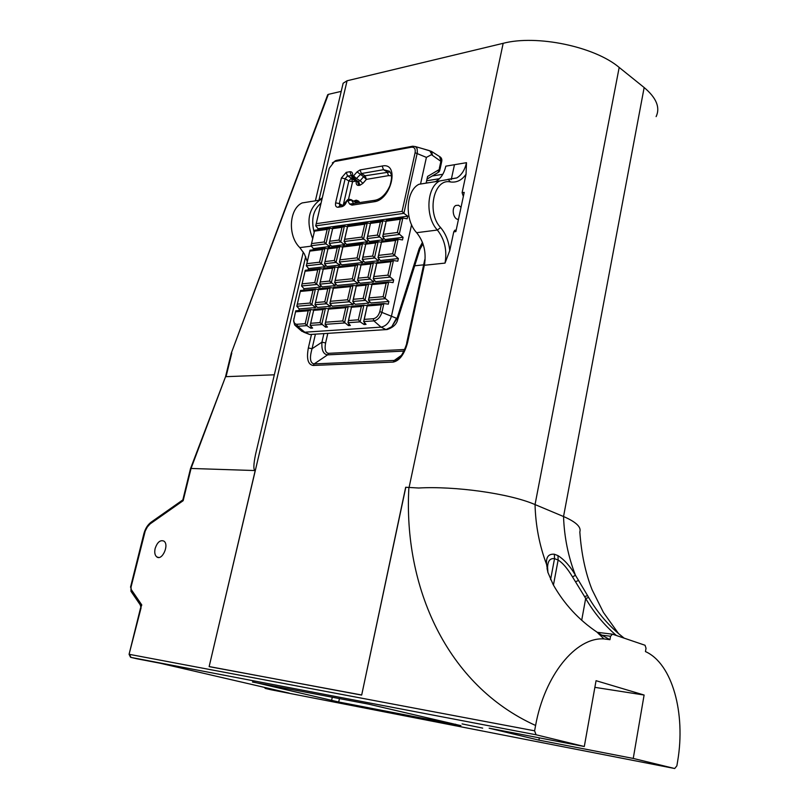 <?xml version="1.0" encoding="UTF-8"?>
<svg xmlns="http://www.w3.org/2000/svg" width="809" height="809" viewBox="0 0 809 809"><rect width="100%" height="100%" fill="white"/><g stroke="black" fill="none" stroke-linecap="round" stroke-linejoin="round"><path stroke-width="1.21" d="M547.915 572.509L547.582 567.271C547.794 560.94 550.11 558.079 554.529 558.655L558.129 560.03C562.73 562.922 567.524 568.545 572.509 576.908L584.573 596.567L587.617 595.667L588.679 597.507C596.678 611.24 606.639 623.274 618.551 633.599L603.433 612.453L592.077 589.7C585.433 572.883 581.347 553.619 579.831 531.918C581.449 527.074 576.028 521.947 563.539 516.526L535.042 504.573C509.134 493.318 454.233 485.956 418.627 488.009L405.683 487.261L418.627 488.009M656.119 116.617C660.387 107.526 656.402 97.828 644.156 87.534L619.188 67.44C594.544 46.517 536.579 34.484 503.168 43.312L409.101 487.402M449.743 250.628L453.758 231.849L455.861 231.586L464.214 192.37L462.111 192.684L466.045 174.238L466.49 162.68C464.831 169.991 461.585 175.078 456.751 177.94L439.671 180.973C426.505 187.364 425.099 217.095 437.376 230.039C444.677 239.302 447.225 250.315 445.031 263.097L449.743 250.628C448.803 241.375 445.759 233.69 440.592 227.551C426.282 212.636 433.897 177.94 450.421 181.954C456.68 182.783 461.888 180.205 466.045 174.238M405.805 487.271L361.694 695.002L209.137 666.636L255.209 470.555L190.55 468.441L182.814 500.002L183.158 500.69L191.076 468.371L225.559 376.691L274.342 374.8M140.796 607.468L141.787 604.95L140.25 604.889L141.069 607.862L129.076 654.309M408.889 487.392C403.185 586.768 446.598 685.334 535.598 725.471L534.597 730.82L129.551 654.38L130.987 657.414L536.054 734.774L534.597 730.82M155.146 548.472C154.297 552.466 154.843 555.277 156.784 556.916C162.144 561.173 169.577 544.578 163.863 541.09C160.212 539.734 157.31 542.192 155.146 548.472M442.796 174.269L432.208 175.998M318.938 200.258L347.071 80.769L503.168 43.312M453.758 231.849L454.8 230.231L455.73 230.12M462.111 192.684L463.345 196.445M231.313 353.068L328.333 94.37L341.216 91.366M328.333 94.37L327.645 94.906M347.071 80.769L343.137 83.236L342.864 84.409M255.209 470.555L255.209 470.555C253.318 470.15 253.439 464.76 255.553 454.385L258.293 442.776M231.212 353.381L231.789 353.118L226.075 376.569M425.079 259.81L424.331 265.281C426.525 252.671 423.967 241.81 416.655 232.689C404.369 219.937 405.784 190.621 418.961 184.28L439.671 180.973M427.597 182.733L428.153 182.814M435.212 181.681L435.717 181.438M436.061 181.246C440.905 178.415 444.151 173.389 445.81 166.169L466.49 162.68M310.757 201.411L311.313 201.471M318.362 200.349L318.867 200.116M319.221 199.934L322.295 197.811M307.299 261.62L304.376 253.915L299.826 247.615C287.569 235.975 288.985 208.955 302.131 202.938L319.727 200.126C308.381 208.803 306.035 221.646 312.699 238.665M321.982 199.166L319.727 200.126M308.33 269.953L308.269 268.062M314.165 232.405C310.889 219.563 313.174 209.814 321.042 203.17M424.401 265.271L424.806 262.622M458.46 219.36C453.303 219.805 451.038 207.68 455.882 205.456L458.561 205.253L461.039 207.266M426.626 180.771L439.439 178.708M399.929 357.143L394.266 360.44L314.145 363.919C310.1 363.15 309.392 358.084 312.041 348.73L308.35 347.951C306.368 358.761 307.976 364.596 313.164 365.466L393.285 362.078C399.676 360.652 404.449 354.13 407.594 342.49L424.331 265.281L445.031 263.097M404.591 349.498L328.555 353.331C325.43 352.845 324.439 349.387 325.602 342.955L321.931 342.187C321.436 350.054 323.327 354.281 327.594 354.868L403.863 351.096M406.715 342.915L407.594 342.49M414.704 265.787L423.643 264.836M252.509 682.038L368.429 704.113L460.928 725.643L338.708 702L252.55 681.876M633.245 758.438L644.106 695.032L596.061 680.693L584.3 746.515L489.142 728.201L538.905 740.134L633.245 758.438L674.696 768.52L676.87 765.84L677.669 761.057C685.759 713.74 672.572 663.714 645.451 651.579L646.027 648.231L645.046 645.258L612.494 634.185L597.275 632.314M587.617 595.667L575.462 575.28C570.335 566.411 564.51 559.858 557.967 555.611L554.367 554.226C548.492 553.73 545.893 557.118 546.581 564.389L547.845 572.246L553.174 584.624C564.116 603.959 578.708 619.785 596.951 632.092L601.765 635.146L598.862 634.084M618.551 633.599L624.133 638.139M535.598 725.471C544.558 675.495 575.705 637.017 603.959 638.908L609.946 639.686L601.765 635.146L610.552 636.238L612.494 634.185M137.075 658.819L130.846 657.373M137.267 658.86L160.172 663.238M482.68 728.13L462.07 723.893L482.68 728.13M538.905 740.134L539.33 737.859M674.696 768.52L270.884 689.733M271.035 689.764L265.443 688.449M289.046 693.08L265.726 688.54L264.583 687.417M584.573 596.567L585.676 598.458C593.877 612.585 604.121 624.942 616.397 635.51M644.106 695.032L594.868 687.347M584.3 746.515L536.054 734.774M610.552 636.238L609.946 639.686M140.574 607.883L129.076 654.299L130.502 657.221M353.624 203.544L351.44 200.015L347.809 200.925L349.721 199.287M348.75 199.479L347.728 199.611L345.959 201.633M351.743 176.605L352.502 176.049L353.806 179.649L354.908 179.456L353.604 175.856L356.395 178.506L361.36 173.551L383.496 169.708L389.523 171.265C391.667 174.431 392.547 176.493 389.958 185.696C386.115 194.13 381.16 198.984 375.113 200.248L376.023 200.096M354.615 201.684L350.803 199.51M359.954 185.241L358.65 181.661L354.908 179.456L356.395 178.506L360.147 180.71L357.558 181.843L358.852 185.423L359.954 185.241L362.928 183.35L366.396 179.376L363.605 176.736L360.147 180.71L362.928 183.35M352.168 175.543L351.784 176.413L352.876 179.406L357.558 181.843L353.22 179.608M390.059 171.963L365.102 175.775L363.605 176.736L357.062 171.872L353.604 175.856L352.502 176.049C352.977 173.065 352.117 171.619 349.933 171.72L351.237 175.31L351.834 175.341M402.073 211.371L316.228 223.678L329.253 168.262L334.4 161.567L411.488 147.198C414.451 147.016 415.654 148.856 415.098 152.719L402.073 211.371L403.883 213.343L417.363 152.456L417.12 148.644L415.502 146.611L412.742 146.207L336.453 160.384L332.337 162.922M365.102 175.775L366.396 179.376L388.542 175.634L387.248 171.973L383.496 169.708L382.192 166.037L360.056 169.941L361.36 173.551L365.102 175.775M351.834 178.051L351.278 178.142L352.572 181.712L348.861 180.933L343.279 205.051M339.82 205.668L339.345 203.605L345.119 178.749L347.536 175.947L351.278 178.142L348.861 180.933L345.119 178.749L341.398 177.97L335.614 202.826C335.128 205.82 335.968 207.296 338.132 207.256L341.833 206.689C344.159 206.042 345.787 204.181 346.717 201.087L347.809 200.925L349.64 204.07L351.955 205.142L353.907 203.504M316.228 223.678L315.702 225.853L403.883 213.343L407.736 216.175L407.149 218.814L402.842 218.036L386.358 220.321L382.708 236.592L399.191 234.479L402.842 218.036L400.313 219.279L397.381 232.486L383.345 234.307L382.708 236.592L385.023 239.565L403.074 237.29L402.488 239.939L398.149 239.201L381.666 241.264L377.995 257.636L394.479 255.755L398.149 239.201L395.611 240.445L392.658 253.753L378.622 255.371L377.995 257.636L380.321 260.559L398.372 258.536L397.785 261.206L393.427 260.508L376.933 262.338L373.242 278.812L389.726 277.163L393.427 260.508L390.878 261.752L387.905 275.151L373.869 276.567L373.242 278.812L375.598 281.694L393.649 279.924L393.053 282.614L388.674 281.947L372.18 283.544L368.459 300.139L384.953 298.723L388.674 281.947L386.115 283.211L383.122 296.691L369.086 297.914L368.459 300.139L370.835 302.971L388.886 301.454L388.29 304.164L383.881 303.537L367.397 304.902L363.656 321.598L373.859 320.87C377.773 320.091 380.493 317.128 382.01 311.971L383.881 303.537L381.322 304.801L379.815 311.576C378.592 315.722 376.407 318.109 373.262 318.736L364.272 319.393L367.397 304.902M329.152 168.666L315.702 225.853L318.068 228.694L407.736 216.175M422.551 148.654L431.47 151.384L432.34 154.6L431.399 154.701L432.228 155.227L429.791 150.787M420.66 183.481L426.404 157.391L431.399 154.701M397.381 232.486L403.074 237.29M392.658 253.753L398.372 258.536M387.905 275.151L393.649 279.924M383.122 296.691L388.886 301.454M301.717 331.255L304.791 332.206L381.069 327.129C386.105 326.148 389.594 322.356 391.546 315.753L411.579 224.72M357.093 257.859L339.942 259.841L342.895 246.998L360.045 244.864L357.093 257.859L358.852 259.82L362.523 243.651L343.046 246.088L339.376 262.045L358.852 259.82L362.705 262.531L363.17 260.498M360.045 244.864L362.523 243.651L365.749 244.187M339.942 259.841L339.376 262.045L341.742 264.877L362.705 262.531M342.895 246.998L343.046 246.088M352.34 278.751L335.189 280.501L338.162 267.577L355.313 265.676L352.34 278.751L354.099 280.733L357.79 264.462L338.324 266.616L334.623 282.675L354.099 280.733L357.983 283.413L358.427 281.441M355.313 265.676L357.79 264.462L361.036 264.968M335.189 280.501L334.623 282.675L337.019 285.466L357.983 283.413M338.162 267.577L338.324 266.616M323.256 269.215L332.539 268.194L329.566 281.067L320.283 282.007L323.438 268.275L319.747 284.161L331.286 283.008L334.977 266.99L323.438 268.275M320.283 282.007L319.747 284.161L322.154 286.922L335.138 285.648L329.566 281.067M332.539 268.194L334.977 266.99L338.122 267.476M347.557 299.785L330.406 301.282L333.399 288.277L350.55 286.629L347.557 299.785L349.326 301.777L353.037 285.395L333.571 287.286L329.85 303.446L349.326 301.777L353.22 304.437L353.654 302.515M350.55 286.629L353.037 285.395L356.304 285.88M330.406 301.282L329.85 303.446L332.256 306.186L353.22 304.437M333.399 288.277L333.571 287.286M318.493 289.703L327.776 288.813L324.783 301.767L326.512 303.729L330.224 287.61L318.685 288.722L314.974 304.72L326.512 303.729L330.385 306.348L317.391 307.43L314.974 304.72L318.685 288.722M327.776 288.813L330.224 287.61L333.389 288.065M324.783 301.767L315.51 302.576M330.8 304.528L330.385 306.348M313.71 310.332L322.983 309.574L319.97 322.609L310.696 323.287L313.902 309.311L310.171 325.4L321.709 324.581L325.44 308.36L313.902 309.311M310.696 323.287L310.171 325.4L312.608 328.07L310.777 328.201L306.904 325.633L310.636 309.574L295.74 310.808L293.586 320.88L294.709 325.056L297.611 326.3L306.904 325.633L305.195 323.681L297.014 324.278C294.881 324.247 293.798 322.791 293.778 319.919L295.74 310.808M322.983 309.574L325.44 308.36L328.616 308.785M319.97 322.609L325.602 327.18L327.473 327.048L325.046 324.348L344.513 322.963L348.254 306.48L328.778 308.087L325.046 324.348L328.778 308.087M364.272 319.393L363.656 321.598L366.042 324.379L364.07 324.52L360.126 321.851L363.878 305.185L351.703 306.196L347.961 322.71L360.126 321.851L358.336 319.818L348.548 320.536L351.703 306.196M348.548 320.536L347.961 322.71L350.368 325.461L348.426 325.602L342.743 320.951L325.592 322.204M328.606 309.109L345.756 307.713L348.254 306.48L351.531 306.924M345.756 307.713L342.743 320.951M383.345 234.307L386.358 220.321M386.277 221.211L400.313 219.279M378.622 255.371L381.666 241.264M381.575 242.194L395.611 240.445M373.869 276.567L376.933 262.338M376.842 263.309L390.878 261.752M369.086 297.914L372.18 283.544M372.079 284.556L386.115 283.211M367.286 305.954L381.322 304.801M351.561 307.238L361.35 306.439L363.878 305.185L367.225 305.65M361.35 306.439L358.336 319.818M356.354 286.073L366.143 285.132L363.15 298.43L353.361 299.279L356.486 285.061L352.764 301.484L364.94 300.432L368.661 283.888L356.486 285.061M353.361 299.279L352.764 301.484L355.161 304.275L368.853 303.132L363.15 298.43M366.143 285.132L368.661 283.888L371.998 284.384M361.117 265.039L370.906 263.956L367.933 277.174L358.144 278.165L361.239 264.078L357.548 280.379L369.723 279.166L373.414 262.723L361.239 264.078M358.144 278.165L357.548 280.379L359.914 283.231L373.616 281.886L367.933 277.174M370.906 263.956L373.414 262.723L376.731 263.249M365.85 244.146L375.639 242.933L372.686 256.059L362.897 257.191L365.971 243.226L362.301 259.426L374.466 258.031L378.137 241.699L365.971 243.226M362.897 257.191L362.301 259.426L364.647 262.308L378.349 260.781L372.686 256.059M375.639 242.933L378.137 241.699L381.443 242.255M370.552 223.385L380.341 222.04L377.409 235.075L367.62 236.349L370.664 222.505L367.013 238.604L379.188 237.037L382.839 220.817L370.664 222.505M367.62 236.349L367.013 238.604L369.339 241.537L383.041 239.808L377.409 235.075M380.341 222.04L382.839 220.817L386.115 221.393M295.518 311.819L308.199 310.777L305.195 323.681M308.199 310.777L310.636 309.574L313.75 309.989M298.875 310.545L299.249 308.947L296.812 306.277L300.523 290.482L296.812 306.277L311.708 304.993L315.419 289.046L300.523 290.482M303.648 290.178L303.992 288.702L301.575 285.981L305.054 271.227L317.745 269.822L320.172 268.639L305.266 270.287L301.575 285.981L316.481 284.495L320.172 268.639L323.246 269.104M308.391 269.943L308.714 268.578L306.318 265.817L309.776 251.124L322.478 249.536L324.884 248.353L309.978 250.224L306.318 265.817L321.224 264.108L324.884 248.353L327.948 248.848M313.113 249.829L313.407 248.575L311.03 245.774L314.479 231.141L327.17 229.382L324.237 241.972L325.936 243.863L329.576 228.209L314.671 230.272L311.03 245.774L325.936 243.863L329.728 246.523L313.407 248.575M317.795 229.837L318.068 228.694M311.172 326.502L310.777 328.201M300.301 291.452L312.992 290.239L315.419 289.046L318.513 289.48M312.992 290.239L309.999 303.062L315.561 307.582L299.249 308.947M309.999 303.062L297.318 304.164M305.266 270.287L305.054 271.227M317.745 269.822L314.772 282.563L320.313 287.104L303.992 288.702M314.772 282.563L302.091 283.858M327.989 248.859L337.262 247.706L334.309 260.498L336.038 262.419L339.699 246.502L328.161 247.948L324.49 263.734L336.038 262.419L339.871 265.089L326.876 266.545L324.49 263.734L328.161 247.948M337.262 247.706L339.699 246.502L342.834 247.008M334.309 260.498L325.036 261.57M340.306 263.158L339.871 265.089M309.978 250.224L309.776 251.124M322.478 249.536L319.525 262.207L325.036 266.748L308.714 268.578M319.525 262.207L306.833 263.673M361.815 237.098L344.654 239.322L347.597 226.56L364.748 224.194L361.815 237.098L363.565 239.039L367.215 222.981L347.739 225.681L344.088 241.537L363.565 239.039L367.407 241.78L367.883 239.686M364.748 224.194L367.215 222.981L370.421 223.537M344.654 239.322L344.088 241.537L346.444 244.419L367.407 241.78M347.597 226.56L347.739 225.681M332.681 228.623L341.964 227.339L339.032 240.051L340.751 241.962L344.391 226.146L332.853 227.754L329.202 243.438L340.751 241.962L344.563 244.652L331.569 246.29L329.202 243.438L332.853 227.754M341.964 227.339L344.391 226.146L347.506 226.682M339.032 240.051L329.748 241.254M345.018 242.67L344.563 244.652M327.17 229.382L329.576 228.209L332.62 228.725M314.671 230.272L314.479 231.141M324.237 241.972L311.546 243.61M330.173 244.611L329.728 246.523M303.597 332.135L309.736 334.522L387.187 329.536C393.225 327.423 396.713 324.136 397.634 319.656L397.007 318.524L391.758 326.735L396.481 318.261L379.815 311.576M373.262 318.736L373.859 320.87L381.069 327.129L386.024 329.587L391.758 326.735M426.99 179.113L437.993 172.56L439.075 169.617L427.577 176.453L426.232 182.581M325.471 264.887L325.036 266.748M320.728 285.294L320.313 287.104M315.965 305.832L315.561 307.582M326.007 325.41L325.602 327.18M348.426 325.602L348.851 323.731M364.07 324.52L364.505 322.589M378.349 260.781L378.814 258.668M335.573 283.777L335.138 285.648M368.853 303.132L369.308 301.14M373.616 281.886L374.082 279.833M383.041 239.808L383.527 237.644M547.572 567.574L546.581 564.389C539.451 545.549 535.598 525.617 535.042 504.573L619.188 67.44M644.156 87.534L563.539 516.526C564.257 537.176 568.231 556.754 575.462 575.28L572.509 576.908M141.787 604.95L131.2 589.478L130.997 587.233L145.226 531.017L147.359 526.962L150.11 523.908L183.158 500.69M361.694 695.002L405.683 487.261M361.552 695.083L209.157 666.555L305.66 256.635M311.485 334.42L308.35 347.951M440.592 227.551L437.376 230.039L416.655 232.689M311.344 246.138L299.826 247.615M450.421 181.954L448.297 179.426M401.264 355.485L394.266 360.44L393.285 362.078M313.164 365.466L314.145 363.919L327.594 354.868L328.555 353.331M323.903 333.621L321.931 342.187L312.041 348.73L315.409 334.168M325.602 342.955L327.797 333.369M455.507 724.186L455.406 724.692M338.708 702L339.446 698.551M451.26 179.578L454.466 164.712M332.297 697.176L331.579 700.473M581.691 620.291L585.676 598.458L588.679 597.507M550.575 579.669L554.529 558.655L554.367 554.226M557.967 555.611L558.129 560.03L553.437 585.069M289.197 693.121L160.152 663.238M578.668 580.366L575.583 581.742M547.764 571.407L547.026 568.535M140.2 604.808L131.23 591.682L131.2 589.478M130.977 591.318L130.997 587.233M151.526 521.886L150.696 523.463M353.846 203.494L349.64 204.07M351.955 205.142L374.092 201.765L375.113 200.248L353.553 203.484M374.092 201.765C391.495 199.954 399.99 161.962 382.192 166.037M360.056 169.941L357.062 171.872M343.562 205.031L341.833 206.689M340.093 205.628L338.132 207.256M342.318 205.284L339.345 203.605L335.614 202.826M351.864 175.674L347.536 175.947L346.232 172.368L341.398 177.97M349.933 171.72L346.232 172.368M359.621 202.624L358.822 201.269L355.212 202.169L355.818 203.211M358.822 201.269L356.516 200.217L354.939 201.866M356.516 200.217L355.424 200.389L354.666 201.694M355.424 200.389L353.675 201.138M388.542 175.634L391.414 175.755M356.213 181.368C355.879 184.169 356.759 185.524 358.852 185.423M348.477 199.439L352.572 181.712L355.859 181.155M329.253 168.262L329.071 169M335.199 161.335L336.453 160.384M411.488 147.198L412.742 146.207M415.098 152.719L426.404 157.391M386.085 329.607L309.766 334.522L304.791 332.206L297.611 326.3L297.014 324.278M294.021 318.2L293.879 318.746M422.44 242.356L419.204 248.494L419.79 249.728L397.715 319.403M419.204 248.494L397.007 318.524L396.481 318.261M432.228 155.227L441.633 161.861L440.025 169.283M439.56 156.552L440.996 160.809L439.327 168.464L439.772 170.426M439.327 168.464L439.722 170.659L438.812 172.074M456.185 230.059L454.8 230.231M255.553 454.385L303.294 252.064M327.716 94.714L231.253 353.23M225.539 376.721L231.243 353.28M447.873 179.365L456.751 177.94M458.511 219.158L457.672 219.269M400.182 356.85L395.409 360.238L400.991 355.849C402.599 354.413 407.129 343.926 406.745 342.753L424.776 259.618M315.389 200.824L343.137 83.236M225.559 376.691L190.58 468.431M603.959 638.908L596.951 632.092M264.128 687.316L265.362 688.398M130.522 587.213L143.881 533.728C145.246 528.702 147.602 524.889 150.97 522.28L182.824 499.911M156.784 556.916L158.655 557.472M354.868 201.795L351.207 199.732L347.728 199.611L342.854 205.203L339.75 205.607M334.4 161.567L335.472 160.667M415.502 146.611L429.286 150.595M293.778 319.919L293.586 320.88M419.881 249.435L422.986 243.822M431.47 151.384L440.227 156.976C441.653 158.099 442.149 159.646 441.684 161.638M295.619 325.855L301.059 330.598"/></g></svg>
